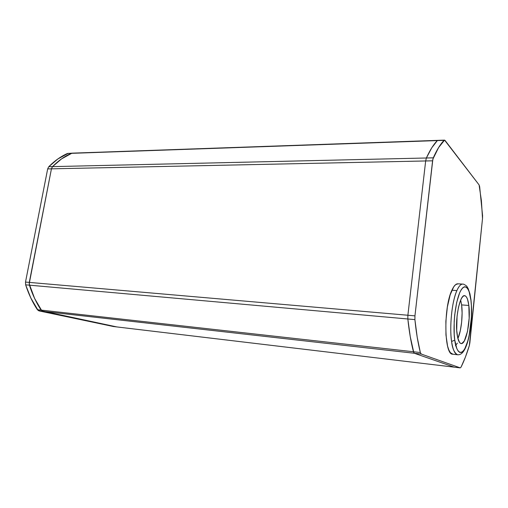 <?xml version="1.0" encoding="UTF-8"?>
<svg xmlns="http://www.w3.org/2000/svg" width="508" height="508" viewBox="0 0 508 508"><rect width="100%" height="100%" fill="white"/><g stroke="black" fill="none" stroke-linecap="round" stroke-linejoin="round"><path stroke-width="0.76" d="M113.494 326.53L39.122 310.915L42.862 311.341L116.84 326.923L42.862 311.341L41.142 310.102L42.862 311.341L414.376 353.27L413.449 351.752L41.142 310.102L34.601 298.418L29.426 285.166C32.423 294.519 36.328 302.832 41.142 310.102L413.449 351.752L414.376 353.27L454.209 367.151L113.303 326.504L38.17 310.496L30.836 298.037L25.648 284.829L25.508 282.073L47.669 168.91L51.435 168.834L29.293 282.404L29.426 285.166L407.841 318.986L410.229 336.544L413.449 351.752C411.023 342.392 409.156 331.47 407.841 318.986L407.886 315.246L407.841 318.986L29.426 285.166L29.293 282.404L51.435 168.834L425.666 160.96L426.377 157.994L425.666 160.96L407.886 315.246L25.508 282.073L47.669 168.91L48.762 166.707L52.527 166.624L51.435 168.834L425.666 160.96L407.886 315.246L29.293 282.404L51.435 168.834L52.527 166.624L426.377 157.994L52.527 166.624C58.369 160.738 64.579 156.312 71.152 153.346C64.579 156.312 58.369 160.738 52.527 166.624L61.563 158.883L72.028 153.156L437.356 140.583L431.794 147.764L426.377 157.994C429.933 150.171 433.597 144.367 437.356 140.583L71.152 153.346L61.563 158.883L52.527 166.624L51.435 168.834L29.191 283.813L34.601 298.418L41.916 310.915L116.84 326.923L42.862 311.341L414.376 353.27L454.209 367.151L117.126 326.962M454.209 367.151L414.376 353.27L454.209 367.151L460.204 367.862L461.042 367.144L465.385 357.175L469.341 345.58L469.856 342.83L482.505 218.605L481.406 200.73L479.095 184.925L444.57 140.119L438.601 147.561L432.867 159.144L414.947 315.862L407.886 315.246L407.841 318.986L410.229 336.544L413.855 352.787L414.376 353.27L421.246 354.044L460.204 367.862L454.209 367.151M437.356 140.583L431.794 147.764L426.377 157.994L425.666 160.96L407.886 315.246L425.666 160.96L432.587 160.814L414.947 315.862L414.903 319.621L417.208 337.255L420.345 352.527L421.246 354.044L460.204 367.862L461.042 367.144C464.064 361.036 466.827 353.847 469.341 345.58L482.505 218.605L482.575 215.652L479.647 186.677L479.095 184.925L445.072 140.462L444.538 140.119L437.356 140.583C433.597 144.367 429.933 150.171 426.377 157.994L433.292 157.836C436.785 149.974 440.373 144.145 444.062 140.354L437.356 140.583M413.449 351.752L420.345 352.527C417.982 343.122 416.166 332.156 414.903 319.621L407.841 318.986C409.156 331.47 411.023 342.392 413.449 351.752L414.376 353.27L421.246 354.044L420.345 352.527L413.449 351.752M433.292 157.836L426.377 157.994L425.666 160.96L432.587 160.814L433.292 157.836M407.841 318.986L414.903 319.621L414.947 315.862L407.886 315.246L407.841 318.986M116.935 326.942L454.362 367.17M71.888 153.162L67.424 153.48C60.833 156.439 54.616 160.846 48.762 166.707L57.817 158.998L68.358 153.283M29.426 285.166L25.648 284.829C28.651 294.151 32.569 302.438 37.395 309.683L41.142 310.102C36.328 302.832 32.423 294.519 29.426 285.166L29.293 282.404L25.508 282.073L25.648 284.829L29.426 285.166M41.142 310.102L37.395 309.683L39.122 310.915L42.862 311.341L41.142 310.102M52.527 166.624L48.762 166.707L47.669 168.91L51.435 168.834L52.527 166.624M470.929 300.304L470.986 299.885L470.929 300.304C470.262 291.992 465.88 279.495 459.657 292.786C453.561 307.975 453.333 332.924 454.774 340.138C455.606 349.091 460.604 359.569 466.401 345.262C471.964 329.813 472.103 307.581 470.929 300.304L471.386 305.689L471.367 317.703L469.113 335.699L467.855 340.855L464.807 348.755L463.131 351.18L461.429 352.431L459.759 352.431L458.203 351.149L456.813 348.609L454.774 340.138L451.606 341.459L454.774 340.138L454.222 334.518L454.184 321.653L454.698 314.954L456.692 302.431L459.657 292.786L461.34 289.535L463.074 287.49L464.782 286.709L466.401 287.198L467.874 288.906L469.144 291.751L470.929 300.304M457.829 354.775L457.473 354.736C454.266 352.781 452.31 348.355 451.606 341.459C449.313 326.415 451.955 301.32 456.882 290.576L451.879 290.239C443.433 307.505 444.125 354.673 452.565 354.19L457.473 354.736C454.806 354.082 452.85 349.656 451.606 341.459C450.018 334.061 450.171 306.61 456.882 290.576C459.01 285.934 461.035 283.781 462.947 284.124C463.525 283.769 467.347 286.283 467.074 286.747L468.166 288.576L469.97 293.935L470.986 299.891C472.23 312.414 471.468 325.12 468.694 338.01C465.855 349.771 462.115 355.34 457.473 354.736L457.829 354.775M461.62 304.908L460.68 300.076L461.62 304.908L468.84 305.46L461.62 304.908L462.102 313.106L461.639 322.136L460.299 330.721L457.892 338.519C461.258 331.241 463.017 315.182 461.62 304.908M457.105 334.397C454.787 319.354 459.956 293.922 464.757 295.707C466.693 296.208 468.059 299.46 468.84 305.46L467.519 299.25L466.585 297.212L465.506 296.012L464.325 295.707L463.08 296.316L461.829 297.84L460.61 300.234L458.489 307.238L457.06 316.262L456.711 330.34L457.727 337.852L459.556 342.443L460.68 343.414L461.886 343.465L464.35 340.881L467.506 331.4L469.17 318.205L468.84 305.46C470.922 320.345 466.014 345.065 461.061 343.535C459.245 343.084 457.924 340.036 457.105 334.397M456.882 290.576C458.902 286.042 460.927 283.889 462.947 284.124L458.051 283.82C455.994 283.585 453.936 285.725 451.879 290.239L456.882 290.576M458.057 283.82L455.651 284.613L453.739 286.779L450.151 294.888L447.364 306.991L445.872 321.139L445.948 334.931L447.561 346.037L448.85 350.006L450.393 352.711L452.933 354.235M455.466 345.624L457.352 343.154M72.028 153.156L437.775 140.354M437.845 140.354L444.468 140.119M454.26 367.163L460.254 367.875"/></g></svg>
